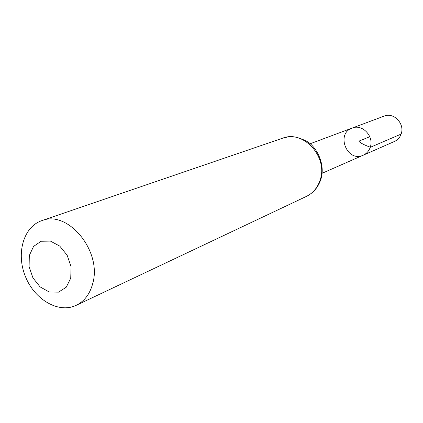 <?xml version="1.0" encoding="UTF-8"?>
<svg xmlns="http://www.w3.org/2000/svg" width="423" height="423" viewBox="0 0 423 423"><rect width="100%" height="100%" fill="white"/><g stroke="black" fill="none" stroke-linecap="round" stroke-linejoin="round"><path stroke-width="0.63" d="M370.21 147.352C368.909 151.043 366.572 153.665 363.198 155.215C347.267 162.897 335.391 133.668 352.163 128.058C362.315 123.648 374.381 136.465 370.21 147.352C368.909 151.043 366.572 153.665 363.198 155.215L394.421 141.488C397.631 140.013 399.862 137.549 401.115 134.086C405.128 123.865 393.771 111.936 384.116 116.119L352.163 128.058C362.315 123.648 374.381 136.465 370.21 147.352M70.736 278.16L66.237 287.222L58.538 292.134L49.211 291.986L40.095 286.894L32.941 277.885L29.102 266.702L29.314 255.492L33.576 246.408L41.105 241.253L50.453 241.115L59.77 246.107L67.157 255.259L71.075 266.728L70.736 278.16M92.769 283.357C89.977 293.927 84.452 301.255 76.182 305.337C58.66 313.75 34.66 299.748 25.449 276.621C15.921 253.626 23.35 226.855 41.777 220.663C67.854 209.655 102.202 251.156 92.769 283.357M369.787 136.719L358.894 141.145C360.11 142.858 363.96 144.893 370.437 147.257L401.115 134.086M320.047 180.272C317.509 187.807 312.935 193.195 306.331 196.441C313.274 193.02 318.064 187.458 320.708 179.754C326.001 164.706 316.462 146.236 306.421 141.15C293.377 134.683 288.819 136.729 282.659 138.173C303.561 129.671 328.491 157.372 320.047 180.272M322.072 173.293L363.198 155.215M310.085 143.788L352.163 128.058M76.182 305.337L306.331 196.441M41.777 220.663L282.659 138.173"/></g></svg>
